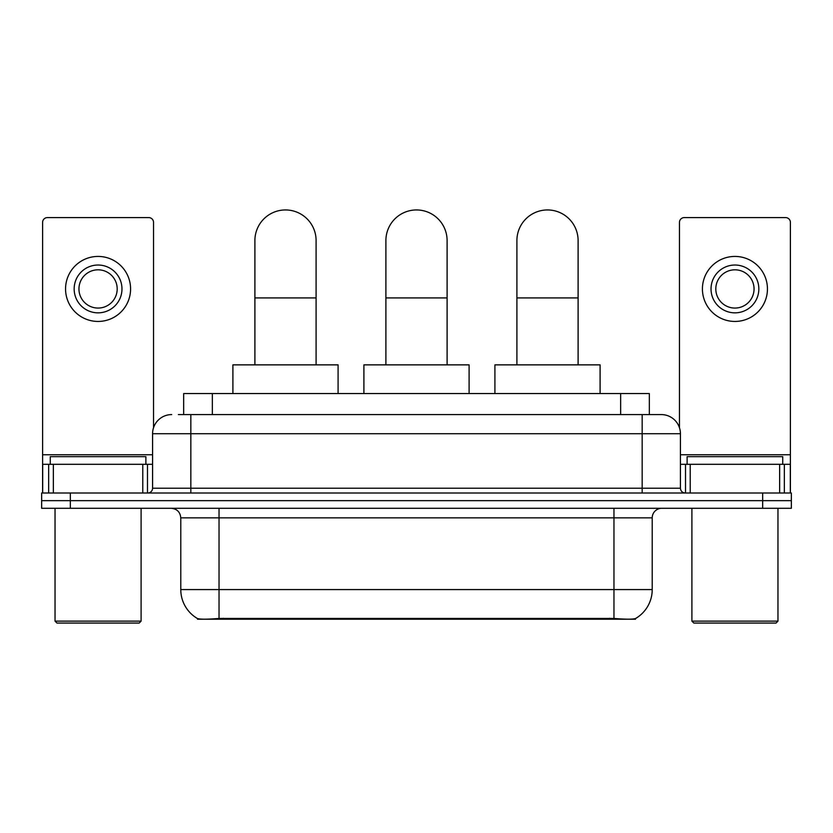 <?xml version="1.0" encoding="UTF-8"?>
<svg xmlns="http://www.w3.org/2000/svg" width="833" height="833" viewBox="0 0 833 833"><rect width="100%" height="100%" fill="white"/><g stroke="black" fill="none" stroke-linecap="round" stroke-linejoin="round"><path stroke-width="1.25" d="M183.666 414.584L183.666 393.551L649.334 393.551L649.334 414.584M635.485 618.544L635.485 619.221L197.515 619.221L197.515 618.544M180.782 589.577L219.037 589.577L219.037 517.866L180.782 517.866L180.782 589.577A33.466 33.466 0 0 0 197.327 618.45C199.805 619.419 207.042 619.419 219.037 618.45L613.963 618.45C625.947 619.419 633.184 619.419 635.673 618.45A33.466 33.466 0 0 0 652.218 589.577L652.218 517.866A9.559 9.559 0 0 1 661.777 508.297M70.336 493.001L791.35 493.001L791.35 500.654L41.65 500.654L41.65 508.297L70.336 508.297L70.336 500.654L41.65 500.654L41.65 493.001L70.336 493.001L70.336 500.654L791.35 500.654L791.35 508.297L70.336 508.297M178.835 414.584L654.603 414.584M178.397 414.584L190.83 414.584L190.83 433.712L152.574 433.712L152.574 488.221A4.779 4.779 0 0 1 147.795 493.001M171.702 414.584A19.128 19.128 0 0 0 152.574 433.712M661.298 414.584A19.128 19.128 0 0 1 680.426 433.712L642.17 433.712L642.17 414.584L661.006 414.584M680.426 433.712L680.426 488.221C680.707 491.126 682.3 492.719 685.205 493.001M791.35 493.001L791.35 500.654M142.776 493.001L142.776 464.314L53.364 464.314L53.364 493.001M153.532 427.745L153.532 222.38A4.779 4.779 0 0 0 148.753 217.6L47.387 217.6A4.779 4.779 0 0 0 42.608 222.38L42.608 464.314L53.364 464.314M142.776 464.314L152.574 464.314M42.608 493.001L42.608 464.314M98.065 265.029A23.907 23.907 0 0 0 74.158 288.936A23.907 23.907 0 0 0 98.065 312.844A23.907 23.907 0 0 0 121.972 288.936A23.907 23.907 0 0 0 98.065 265.029M98.065 269.809A19.128 19.128 0 0 0 78.948 288.936A19.128 19.128 0 0 0 98.065 308.064A19.128 19.128 0 0 0 117.193 288.936A19.128 19.128 0 0 0 98.065 269.809M98.065 321.444A32.508 32.508 0 0 0 130.583 288.936A32.508 32.508 0 0 0 98.065 256.429A32.508 32.508 0 0 0 65.557 288.936A32.508 32.508 0 0 0 98.065 321.444M139.184 623.053L56.946 623.053L55.04 621.137L141.1 621.137L139.184 623.053M55.04 508.297L55.04 621.137M141.1 508.297L141.1 621.137M145.879 464.314L145.879 456.661L50.261 456.661L50.261 464.314M254.898 364.864L254.898 240.55A30.602 30.602 0 0 1 285.49 209.947A30.602 30.602 0 0 1 316.092 240.55A30.602 30.602 0 0 0 285.49 209.947M316.092 364.864L316.092 240.55M338.083 393.551L338.083 364.864L232.896 364.864L232.896 393.551M385.898 364.864L385.898 240.55A30.602 30.602 0 0 1 416.5 209.947A30.602 30.602 0 0 1 447.102 240.55A30.602 30.602 0 0 0 416.5 209.947M447.102 364.864L447.102 240.55M469.094 393.551L469.094 364.864L363.906 364.864L363.906 393.551M516.908 364.864L516.908 240.55A30.602 30.602 0 0 1 547.51 209.947A30.602 30.602 0 0 1 578.102 240.55A30.602 30.602 0 0 0 547.51 209.947M578.102 364.864L578.102 240.55M600.104 393.551L600.104 364.864L494.917 364.864L494.917 393.551M779.636 493.001L779.636 464.314L690.224 464.314L690.224 493.001M790.392 493.001L790.392 464.314L790.392 493.001M779.636 464.314L790.392 464.314L790.392 222.38A4.779 4.779 0 0 0 785.613 217.6L684.247 217.6A4.779 4.779 0 0 0 679.468 222.38L679.468 427.745M680.426 464.314L690.224 464.314M734.935 265.029A23.907 23.907 0 0 0 711.028 288.936A23.907 23.907 0 0 0 734.935 312.844A23.907 23.907 0 0 0 758.842 288.936A23.907 23.907 0 0 0 734.935 265.029M734.935 269.809A19.128 19.128 0 0 0 715.807 288.936A19.128 19.128 0 0 0 734.935 308.064A19.128 19.128 0 0 0 754.052 288.936A19.128 19.128 0 0 0 734.935 269.809M734.935 321.444A32.508 32.508 0 0 0 767.443 288.936A32.508 32.508 0 0 0 734.935 256.429A32.508 32.508 0 0 0 702.417 288.936A32.508 32.508 0 0 0 734.935 321.444M776.054 623.053L693.816 623.053L691.9 621.137L777.96 621.137L776.054 623.053M691.9 508.297L691.9 621.137M777.96 508.297L777.96 621.137M782.739 464.314L782.739 456.661L687.121 456.661L687.121 464.314M609.662 619.221L609.662 618.284M223.338 619.221L223.338 618.284M212.353 414.584L212.353 393.551M620.647 414.584L620.647 393.551M613.963 508.297L613.963 517.866L219.037 517.866L219.037 508.297M652.218 517.866L613.963 517.866L613.963 589.577L652.218 589.577M613.963 618.45L613.963 589.577L219.037 589.577L219.037 618.45M762.664 508.297L762.664 493.001M190.83 493.001L190.83 488.221L680.426 488.221M152.574 488.221L190.83 488.221L190.83 433.712L642.17 433.712L642.17 493.001M152.574 454.745L42.608 454.745M147.483 464.314L147.483 493.001M42.681 464.314L42.681 493.001M48.658 493.001L48.658 464.314M254.898 297.922L316.092 297.922M385.898 297.922L447.102 297.922M516.908 297.922L578.102 297.922M790.392 454.745L680.426 454.745M790.319 493.001L790.319 464.314M784.342 464.314L784.342 493.001M685.517 493.001L685.517 464.314M180.782 517.866C180.22 512.056 177.033 508.869 171.223 508.297"/></g></svg>
